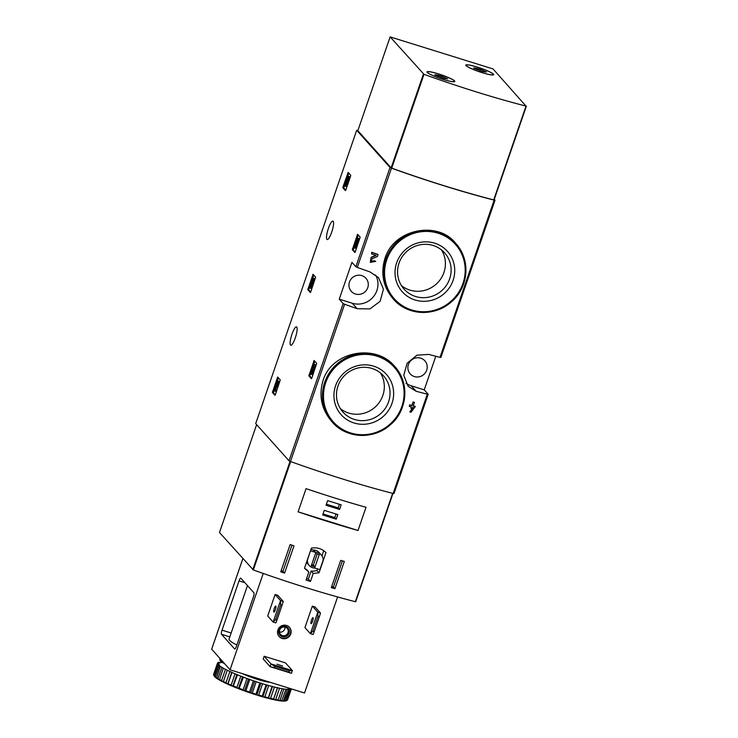 <?xml version="1.0" encoding="UTF-8"?>
<svg xmlns="http://www.w3.org/2000/svg" width="738" height="738" viewBox="0 0 738 738"><rect width="100%" height="100%" fill="white"/><g stroke="black" fill="none" stroke-linecap="round" stroke-linejoin="round"><path stroke-width="1.11" d="M355.236 251.962L354.877 252.507L352.312 249.647L357.579 234.278L360.162 237.156L355.236 251.962M345.799 190.081L345.439 190.625L342.875 187.766L342.976 186.945L348.133 172.406L350.716 175.275L350.615 176.105L345.799 190.081M339.24 299.176L343.17 303.567L344.609 304.25A169.159 21.808 19 0 0 357.164 308.696L369.904 308.918L380.088 301.344L383.456 289.213L378.511 277.608L369.849 271.861A169.159 21.808 -161 0 1 357.293 267.414L355.854 266.732L351.925 262.341L339.24 299.176L352.275 303.235A19.64 18.976 138.2 0 0 373.428 296.713A19.64 18.976 138.2 0 0 375.541 274.896M357.875 130.608L356.703 130.248L390.033 167.471L391.472 168.163A169.159 21.808 19 0 0 494.146 200.127L495.014 200.219L494.266 199.343M356.703 130.248L255.699 423.584L289.028 460.807L290.468 461.499A169.159 21.808 19 0 0 393.142 493.464L393.991 493.491M326.916 239.37A9.64 2.149 -72.7 0 0 327.165 239.536A9.64 2.149 -72.7 0 0 332.091 230.976A9.64 2.149 -72.7 0 0 332.893 221.123A9.64 2.149 -72.7 0 0 328.17 229.084A9.64 2.149 -72.7 0 0 326.916 239.37M290.514 345.107A9.64 2.149 -72.7 0 0 290.754 345.273A9.64 2.149 -72.7 0 0 295.68 336.712A9.64 2.149 -72.7 0 0 296.491 326.869A9.64 2.149 -72.7 0 0 291.759 334.821A9.64 2.149 -72.7 0 0 290.514 345.107M275.329 394.738L274.97 395.282L272.405 392.413L277.673 377.053L280.255 379.932L275.329 394.738M310.716 291.971L310.357 292.516L307.792 289.647L313.06 274.287L315.643 277.165L310.716 291.971M311.787 378.17L311.418 378.714L308.853 375.845L314.12 360.485L316.703 363.364L311.787 378.17M384.959 258.365C380.421 273.447 383.17 286.971 393.206 298.927L393.557 299.314A41.835 40.424 -41.8 0 1 385.789 259.287A41.835 40.424 -41.8 0 1 416.952 231.381A41.835 40.424 -41.8 0 1 455.89 243.503A41.835 40.424 -41.8 0 1 451.684 301.528A41.835 40.424 -41.8 0 1 393.557 299.314C407.404 315.615 434.848 316.888 451.186 302.008C467.412 289.185 471.85 261.067 455.89 243.503L455.143 242.673C437.413 220.708 393.732 228.872 384.959 258.365M375.725 255.33L371.122 257.304L370.291 262.359L371.122 257.304M371.786 252.285L371.98 252.488A169.159 21.808 -161 0 0 378.05 254.61L377.865 254.407A169.159 21.808 -161 0 1 371.786 252.285L371.509 253.854A169.159 21.808 19 0 0 376.103 255.459L371.306 257.516M374.295 260.929A169.159 21.808 -161 0 0 375.707 261.418L375.522 261.206A169.159 21.808 -161 0 1 374.111 260.717L371.408 261.427L371.943 258.844L377.404 256.492L378.05 254.61M413.252 407.505L412.311 408.575M412.118 408.797L409.774 411.878A169.159 21.808 19 0 0 411.057 412.228L415.3 406.564A169.159 21.808 -161 0 1 413.197 406.001L414.405 402.505A169.159 21.808 -161 0 1 413.114 402.155L411.721 405.448A169.159 21.808 -161 0 1 409.608 404.876L409.332 406.444A169.159 21.808 19 0 0 411.444 407.016L410.946 408.474A169.159 21.808 19 0 0 412.228 408.824L412.726 407.367A169.159 21.808 19 0 0 413.557 407.588L409.774 411.878M411.204 406.952L410.946 408.474M414.405 402.505L414.212 402.293A169.159 21.808 -161 0 1 412.929 401.952M415.3 406.564L415.116 406.361A169.159 21.808 -161 0 1 413.243 405.854M323.069 380.448C318.567 395.642 321.454 409.313 331.722 421.472L332.469 422.302A41.835 40.424 -41.8 0 1 324.702 382.266A41.835 40.424 -41.8 0 1 355.864 354.36A41.835 40.424 -41.8 0 1 394.802 366.482A41.835 40.424 -41.8 0 1 390.596 424.507A41.835 40.424 -41.8 0 1 332.469 422.302C346.316 438.593 373.76 439.866 390.098 424.987C406.324 412.164 410.762 384.046 394.802 366.482L394.452 366.094C375.743 343.474 331.98 351.03 323.069 380.448M440.844 357.395L440.005 357.367A169.159 21.808 -161 0 1 428.769 354.406L416.933 355.19L407.145 363.207L403.741 375.301L408.188 386.343L416.084 391.241A169.159 21.808 19 0 0 427.32 394.203L428.16 394.23L424.23 389.839L435.789 356.279M413.114 402.155L411.915 405.66A169.159 21.808 -161 0 1 409.802 405.079L409.608 404.876M375.707 261.418L370.291 262.35M371.98 252.488L371.509 253.854M409.802 405.079L409.332 406.444M396.675 262.802A30.304 29.28 -41.8 0 1 447.459 251.372A30.304 29.28 -41.8 0 1 430.503 300.587A30.304 29.28 -41.8 0 1 396.675 262.802M399.037 263.106A27.195 26.273 -41.8 0 1 419.295 244.97A27.195 26.273 -41.8 0 1 444.599 252.848A27.195 26.273 -41.8 0 1 441.868 290.56A27.195 26.273 -41.8 0 1 404.083 289.13A27.195 26.273 -41.8 0 1 399.037 263.106M441.472 249.896A27.195 26.273 -41.8 0 1 436.149 284.176A27.195 26.273 -41.8 0 1 401.5 285.689M335.587 385.78A30.304 29.28 -41.8 0 1 386.371 374.351A30.304 29.28 -41.8 0 1 369.415 423.566A30.304 29.28 -41.8 0 1 335.587 385.78M337.949 386.085A27.195 26.273 -41.8 0 1 358.207 367.948A27.195 26.273 -41.8 0 1 383.511 375.826A27.195 26.273 -41.8 0 1 380.78 413.538A27.195 26.273 -41.8 0 1 342.995 412.108A27.195 26.273 -41.8 0 1 337.949 386.085M380.384 372.875A27.195 26.273 -41.8 0 1 375.061 407.155A27.195 26.273 -41.8 0 1 340.412 408.668M405.928 383.179A19.64 18.976 138.2 0 0 411.195 385.78L424.23 389.839M408.4 364.517A9.825 9.493 -41.8 0 1 424.857 360.808A9.825 9.493 -41.8 0 1 423.87 374.434A9.825 9.493 -41.8 0 1 408.4 364.517M349.48 281.971A9.825 9.493 -41.8 0 1 365.937 278.263A9.825 9.493 -41.8 0 1 364.95 291.888A9.825 9.493 -41.8 0 1 349.48 281.971M275.292 394.83L273.42 392.736L275.975 384.812M276.676 382.773L278.374 377.838M276.704 386.103L277.719 386.426L277.866 387.229L276.113 391.491L275.099 391.177L276.704 386.103A2.076 0.461 107.3 0 1 276.298 386.444A2.076 0.461 107.3 0 1 276.473 384.323A2.076 0.461 107.3 0 1 277.534 382.478A2.076 0.461 107.3 0 1 277.488 384.157L278.005 383.548L279.019 383.871L278.503 384.47L277.488 384.157M277.866 387.229L276.851 386.915M277.792 386.5L276.768 386.186M277.174 386.251A2.076 0.461 107.3 0 1 277.636 384.203M275.578 389.101L274.674 388.825L275.375 389.599L276.086 387.865A3.625 0.812 107.3 0 1 275.837 387.93A3.625 0.812 107.3 0 1 276.141 384.221A3.625 0.812 107.3 0 1 277.995 380.993L279.01 381.315A3.625 0.812 107.3 0 1 279.019 383.871M277.995 380.993A3.625 0.812 107.3 0 1 278.005 383.548M274.674 388.825L274.204 390.181L275.099 391.177M345.762 190.173L343.89 188.079L344 187.258L348.843 173.181M346.5 183.531L347.764 184.122L346.5 183.531L345.725 184.795L347.57 178.264L348.05 177.738L348.188 180.958L347.718 182.323L346.703 182.009M346.814 183.624L347.478 182.249M348.188 180.958L347.174 180.644M348.474 176.354L349.489 176.668A3.109 0.692 107.3 0 1 349.102 180.238L348.087 179.915A3.109 0.692 107.3 0 0 348.474 176.354A3.109 0.692 107.3 0 0 347.395 177.747A3.109 0.692 107.3 0 0 346.482 180.819A3.109 0.692 107.3 0 0 345.273 184.048A3.109 0.692 107.3 0 0 345.292 186.179A3.109 0.692 107.3 0 0 346.749 183.808M347.764 184.122A3.109 0.692 107.3 0 1 346.306 186.493L345.292 186.179M310.68 292.064L308.807 289.96L308.918 289.139L313.761 275.071M311.823 284.517L312.838 284.831L311.27 288.466L310.255 288.152L313.834 278.687L313.115 277.894L310.255 288.152M312.174 286.778L311.15 286.464M314.093 280.274L312.552 284.748M313.115 277.894L314.849 279.001L314.379 280.366L313.364 280.043M314.849 279.001L313.834 278.687M355.209 252.055L353.327 249.961L353.437 249.14L358.29 235.062M355.937 245.403L357.21 246.003L355.937 245.403L355.163 246.676L355.845 243.743L358.53 238.881L357.469 237.691L356.998 239.047L357.801 239.951L356.011 242.562A3.109 0.692 107.3 0 0 354.738 245.809A3.109 0.692 107.3 0 0 354.729 248.06A3.109 0.692 107.3 0 0 356.186 245.689M356.26 245.505L356.86 244.057L355.845 243.743M357.469 237.691L359.554 239.195L356.86 244.057M358.899 241.077L357.884 240.763M359.554 239.195L358.53 238.881M357.21 246.003A3.109 0.692 107.3 0 1 355.744 248.374L354.729 248.06M311.75 378.262L309.877 376.159L309.978 375.338L314.831 361.269M314.416 364.351L315.689 364.941L314.48 368.446L314.886 368.899L312.34 374.664L311.325 374.351L313.871 368.585L313.466 368.124L314.416 364.351L312.331 368.751L312.248 370.67L313.152 369.664L311.325 374.351M314.425 370.264L313.401 369.95M314.886 368.899L313.871 368.585M314.48 368.446L313.466 368.124M315.689 364.941L314.665 364.627M313.318 367.552L312.801 367.386M310.467 581.443L313.235 573.398L319.028 572.799L325.965 552.651C322.008 548.694 317.156 547.181 311.408 548.113L304.471 568.269L308.835 572.033L306.067 580.077A169.159 21.808 19 0 0 310.467 581.443L308.346 579.072L311.113 571.028A13.459 13.007 138.2 0 0 316.934 570.456L317.488 568.85M256.63 424.627L219.49 532.504L253.346 569.948A169.159 21.808 19 0 0 355.356 601.71L392.985 493.427L355.707 601.747M284.582 573.131A169.159 21.808 -161 0 1 280.754 571.839L290.145 544.561A169.159 21.808 19 0 0 293.982 545.843L284.582 573.131L282.968 571.323L291.971 545.17M344.314 561.424L334.923 588.712A169.159 21.808 -161 0 1 331.307 587.679L340.707 560.391A169.159 21.808 19 0 0 344.314 561.424M298.087 511.831A169.159 21.808 19 0 0 358.022 530.484L298.087 511.831L306.076 488.639A169.159 21.808 -161 0 0 366.011 507.292L358.022 530.484M308.835 572.033L306.713 569.662A13.459 13.007 138.2 0 1 304.499 568.186M306.602 578.527L308.346 579.072M313.235 573.398L311.113 571.028M319.028 572.799L316.934 570.456M321.952 555.862L323.733 550.705M310.504 550.732L307.377 560.253A8.007 7.731 138.2 0 0 315.006 568.085L319.895 569.607L323.133 560.207A8.007 7.731 138.2 0 0 321.214 554.884L319.148 552.577A8.007 7.731 138.2 0 0 313.438 550.068L310.993 549.303M306.519 562.328A8.007 7.731 138.2 0 0 307.229 563.26L309.296 565.566M321.214 554.884A8.007 7.731 138.2 0 0 315.504 552.375L310.606 550.852M313.438 550.068L315.504 552.375M315.504 553.509L311.279 565.788L315.006 566.941L319.231 554.662L315.504 553.509M311.685 564.607L313.373 565.133L315.006 566.941M313.373 565.133L317.192 554.035M281.132 570.751L282.968 571.323M331.713 586.498L333.419 587.033L334.923 588.712M333.419 587.033L342.423 560.88M327.626 500.632L326.039 505.235L339.581 509.451L341.168 504.847L327.626 500.632M324.277 510.355L322.69 514.958L336.233 519.174L337.82 514.57L324.277 510.355M323.05 513.934L334.831 517.606L336.233 519.174M334.831 517.606L336.067 514.017M326.39 504.211L338.179 507.882L339.581 509.451M338.179 507.882L339.406 504.303M317.93 616.442L319.286 616.867L320.486 613.029L315.043 606.95L312.34 606.11L317.783 612.189L317.93 616.442L312.838 631.23L310.384 633.674L313.087 634.514L314.194 631.654L312.838 631.23M319.286 616.867L314.194 631.654M320.486 613.029L317.783 612.189L310.384 633.674L304.942 627.595L312.34 606.11M280.689 604.856L282.045 605.271L283.244 601.433L277.802 595.354L275.099 594.514L280.541 600.594L280.689 604.856L275.597 619.634L273.134 622.079L275.846 622.918L276.953 620.058L275.597 619.634M282.045 605.271L276.953 620.058M283.244 601.433L280.541 600.594L273.134 622.079L267.7 615.999L275.099 594.514M247.47 585.594L229.066 639.034A36.014 4.64 19 0 0 236.852 645.012M221.501 634.274L234.638 648.951A3.635 0.812 -72.7 0 0 234.73 649.006A3.635 0.812 -72.7 0 0 236.437 646.239L253.402 596.95A3.635 0.812 -72.7 0 0 253.955 592.835L240.819 578.168A3.635 0.812 -72.7 0 0 240.726 578.103A3.635 0.812 -72.7 0 0 239.02 580.88L222.046 630.169A3.635 0.812 -72.7 0 0 221.501 634.274L229.813 636.866M211.677 649.2L230.053 669.8L304.536 692.991L337.607 596.95M230.053 669.8L263.226 573.454M282.091 638.425A6.91 6.679 -41.8 0 1 279.868 626.968A6.91 6.679 -41.8 0 1 289.96 635.556A6.91 6.679 -41.8 0 1 282.091 638.425M264.149 656.248L263.208 658.979L270.09 666.663L291.418 673.305L288.835 672.244L289.305 670.879L292.359 670.574L285.477 662.89L264.149 656.248L271.031 663.932L292.359 670.574L291.418 673.305M313.078 617.678A3.183 0.71 107.3 0 1 312.663 621.073A3.183 0.71 107.3 0 1 311.104 623.702A3.183 0.71 107.3 0 1 311.371 620.446A3.183 0.71 107.3 0 1 312.995 617.623A3.183 0.71 107.3 0 1 313.078 617.678M275.837 606.082A3.183 0.71 107.3 0 1 275.422 609.477A3.183 0.71 107.3 0 1 273.863 612.106A3.183 0.71 107.3 0 1 274.13 608.85A3.183 0.71 107.3 0 1 275.754 606.027A3.183 0.71 107.3 0 1 275.837 606.082M274.748 666.349L274.278 667.715L270.09 666.663L271.031 663.932L274.748 666.349L289.305 670.879M282.608 666.027L276.981 664.182L282.608 666.027M274.278 667.715L288.835 672.244M289.314 627.162A6.91 6.679 -41.8 0 1 281.778 638.075A6.91 6.679 -41.8 0 1 279.019 636.377M282.248 636.71A5.461 5.277 -41.8 0 1 280.495 627.66A5.461 5.277 -41.8 0 1 289.287 630.4A5.461 5.277 -41.8 0 1 282.248 636.71M282.396 635.593A4.474 4.317 -41.8 0 1 280.957 628.186A4.474 4.317 -41.8 0 1 287.488 633.739A4.474 4.317 -41.8 0 1 282.396 635.593M284.951 627.115A4.474 4.317 -41.8 0 1 279.462 632.032M219.998 662.53L220.09 662.244A39.105 5.046 19 0 1 221.621 662.272L222.747 662.613M218.134 662.825L218.236 662.503A39.105 5.046 19 0 1 219.168 662.3L220.939 662.779L220.09 662.244M213.66 674.283A39.105 5.046 19 0 0 213.633 674.357A39.105 5.046 19 0 0 213.614 674.431L217.489 663.176A39.105 5.046 19 0 1 217.507 663.102A39.105 5.046 19 0 1 217.784 662.742L219.38 663.121L218.236 662.503M214.537 676.506A38.376 4.945 19 0 1 214.186 675.99L213.734 675.085A39.105 5.046 19 0 1 213.633 674.836L217.516 663.582A39.105 5.046 19 0 0 217.867 664.228L213.992 675.482L214.703 676.58M216.105 677.918A38.376 4.945 19 0 1 214.795 676.792L214.49 676.045L218.365 664.79A39.105 5.046 19 0 0 219.352 665.63L215.478 676.884L216.557 678.102M214.49 676.045A39.105 5.046 19 0 0 215.478 676.884M218.716 679.633A38.376 4.945 19 0 1 216.603 678.277L220.321 666.331A39.105 5.046 19 0 0 221.907 667.346L218.033 678.6L219.435 679.901M216.446 677.585A39.105 5.046 19 0 0 218.033 678.6M222.286 681.589A38.376 4.945 19 0 1 219.435 680.058L223.31 668.167A39.105 5.046 19 0 0 225.45 669.32L221.575 680.574L223.245 681.93M219.435 679.421A39.105 5.046 19 0 0 221.575 680.574M226.704 683.739A38.376 4.945 19 0 1 223.208 682.06L227.249 670.233A39.105 5.046 19 0 0 229.878 671.497L226.003 682.751L227.811 684.246L232.018 672.466A39.105 5.046 19 0 0 235.053 673.794L231.178 685.048L233.097 686.534L237.461 674.809A39.105 5.046 19 0 0 240.819 676.165L236.935 687.419L238.909 688.858L243.429 677.18A39.105 5.046 19 0 0 246.999 678.517L243.116 689.772L243.66 690.639L245.855 690.759L249.73 679.504A39.105 5.046 19 0 0 253.402 680.787L249.527 692.05L251.39 693.342L252.295 692.982L256.178 681.727A39.105 5.046 19 0 0 259.841 682.908L255.966 694.172L257.682 695.362L258.697 695.021L262.571 683.757A39.105 5.046 19 0 0 266.123 684.818L262.248 696.072L262.405 696.764L263.743 697.152L264.841 696.81L268.715 685.556A39.105 5.046 19 0 0 272.045 686.451L268.171 698.342L270.56 698.314L274.435 687.06A39.105 5.046 19 0 0 277.442 687.77L273.401 699.596L275.671 699.476L279.545 688.222A39.105 5.046 19 0 0 282.128 688.72L277.931 700.491A38.376 4.945 19 0 1 274.49 699.827M223.374 681.488A39.105 5.046 19 0 0 226.003 682.751M228.134 683.729A39.105 5.046 19 0 0 231.178 685.048M233.586 686.063A39.105 5.046 19 0 0 236.935 687.419M239.555 688.434A39.105 5.046 19 0 0 243.116 689.772M245.855 690.759A39.105 5.046 19 0 0 249.527 692.05M252.295 692.982A39.105 5.046 19 0 0 255.966 694.172M258.697 695.021A39.105 5.046 19 0 0 262.248 696.072M264.841 696.81A39.105 5.046 19 0 0 268.171 697.714M270.56 698.314A39.105 5.046 19 0 0 273.558 699.024M275.671 699.476A39.105 5.046 19 0 0 278.254 699.975M280.016 700.261L283.899 689.006A39.105 5.046 19 0 0 285.984 689.274L281.621 700.999A38.376 4.945 19 0 1 278.844 700.639L280.016 700.261A39.105 5.046 19 0 0 282.11 700.528M283.475 700.648L287.35 689.384A39.105 5.046 19 0 0 288.881 689.421L284.361 701.1A38.376 4.945 19 0 1 282.331 701.054L283.475 700.648A39.105 5.046 19 0 0 285.006 700.676M285.929 700.62L289.803 689.357A39.105 5.046 19 0 0 290.735 689.163L286.861 700.417L286.076 700.796A38.376 4.945 19 0 1 284.84 701.063L285.929 700.62A39.105 5.046 19 0 0 286.861 700.417M291.353 688.886L287.589 699.818A39.105 5.046 19 0 1 287.313 700.178L291.187 688.923A39.105 5.046 19 0 0 291.261 688.858M227.811 684.246A38.376 4.945 19 0 0 231.852 686.008M233.097 686.534A38.376 4.945 19 0 0 237.562 688.333M238.909 688.858A38.376 4.945 19 0 0 243.66 690.639M245.071 691.146A38.376 4.945 19 0 0 249.961 692.853M251.39 693.342A38.376 4.945 19 0 0 256.271 694.919M257.682 695.362A38.376 4.945 19 0 0 262.405 696.764M263.743 697.152A38.376 4.945 19 0 0 268.171 698.342M269.407 698.655A38.376 4.945 19 0 0 273.401 699.596M281.741 700.879L282.331 701.054M278.005 700.362L278.844 700.639M220.025 658.6L219.776 659.302A38.201 4.926 19 0 0 224.693 663.822M217.516 663.582L218.891 663.84L217.489 663.176M218.365 664.79L219.481 664.929L217.867 664.228M220.321 666.331L219.352 665.63M223.31 668.167L221.907 667.346M227.249 670.233L225.45 669.32M232.018 672.466L229.878 671.497M237.461 674.809L235.053 673.794M243.429 677.18L240.819 676.165M249.73 679.504L246.999 678.517M256.178 681.727L253.402 680.787M262.571 683.757L259.841 682.908M268.715 685.556L266.123 684.818M274.435 687.06L272.045 686.451M279.545 688.222L277.442 687.77M283.899 689.006L282.128 688.72M287.35 689.384L285.984 689.274M289.803 689.357L288.041 688.886L288.881 689.421M291.187 688.923L289.591 688.545L290.735 689.163M273.484 699.476L277.589 687.539M268.429 698.286L272.534 686.349M262.829 696.773L266.935 684.836M256.842 694.993L260.957 683.056M250.671 692.991L254.776 681.054M244.481 690.833L248.595 678.895M238.475 688.572L242.581 676.635M232.83 686.294L236.935 674.357M227.719 684.061L231.824 672.124M246.261 674.855L244.333 674.246M269.739 682.161L267.811 681.561M423.999 74.344L390.134 36.9L493.067 68.948L526.01 106.106A169.159 21.808 -161 0 1 423.999 74.344L391.703 168.144L391.122 167.867L357.838 130.7L390.134 36.9M526.332 106.161L493.713 199.906A169.159 21.808 -161 0 1 391.703 168.144M454.617 80.959A14.732 1.9 -161 0 1 454.839 81.494A14.732 1.9 -161 0 1 440.291 78.486A14.732 1.9 -161 0 1 426.979 71.9A14.732 1.9 -161 0 1 439.94 74.363A14.732 1.9 -161 0 1 454.617 80.959M493.454 74.16A14.732 1.9 -161 0 1 493.676 74.686A14.732 1.9 -161 0 1 479.128 71.687A14.732 1.9 -161 0 1 465.816 65.092A14.732 1.9 -161 0 1 478.777 67.564A14.732 1.9 -161 0 1 493.454 74.16M477.274 67.13A14.373 1.854 -161 0 1 493.335 74.566A14.373 1.854 -161 0 1 479.137 71.641A14.373 1.854 -161 0 1 466.158 65.212A14.373 1.854 -161 0 1 477.274 67.13M473.842 67.859L480.42 69.271L486.453 72.02L482.467 71.568L473.741 68.173M438.437 73.929A14.373 1.854 -161 0 1 454.497 81.374A14.373 1.854 -161 0 1 440.3 78.44A14.373 1.854 -161 0 1 427.32 72.01A14.373 1.854 -161 0 1 438.437 73.929M435.005 74.658L441.582 76.079L447.615 78.828L443.639 78.366L434.903 74.981M390.033 167.471L355.854 266.732M343.17 303.567L289.028 460.807M344.609 304.25L290.468 461.499M427.32 394.203L393.142 493.464M494.146 200.127L440.005 357.367M391.472 168.163L357.293 267.414M386.786 259.73A40.922 39.538 -41.8 0 1 455.364 244.287A40.922 39.538 -41.8 0 1 432.477 310.744A40.922 39.538 -41.8 0 1 386.786 259.73M325.698 382.708A40.922 39.538 -41.8 0 1 394.276 367.266A40.922 39.538 -41.8 0 1 371.389 433.723A40.922 39.538 -41.8 0 1 325.698 382.708M416.084 391.241L411.195 385.78M357.164 308.696L352.275 303.235M273.42 392.736L272.405 392.413M273.53 391.915L272.516 391.592M278.346 377.93L277.331 377.607M343.89 188.079L342.875 187.766M344 187.258L342.976 186.945M348.816 173.273L347.792 172.96M346.353 183.919L345.698 183.707M348.105 180.865L347.091 180.552M348.133 178.439L347.57 178.264M308.807 289.96L307.792 289.647M308.918 289.139L307.903 288.826M313.733 275.154L312.718 274.84M353.327 249.961L352.312 249.647M353.437 249.14L352.423 248.817M358.253 235.154L357.238 234.832M309.877 376.159L308.853 375.845M309.978 375.338L308.964 375.024M314.794 361.352L313.779 361.039M392.671 493.344L355.356 601.71M290.671 461.573L253.346 569.948M290.071 461.351L252.774 569.671M239.02 580.88L244.878 582.706M222.046 630.169L231.142 633.001M211.658 649.265L242.867 558.62M251.261 676.405A18.192 2.343 19 0 0 263.983 680.371M242.405 673.646A18.92 2.435 19 0 0 270.495 682.392M391.122 167.867L423.418 74.068M493.713 199.906L526.01 106.106M476.582 69.473L477.016 68.21M479.94 70.682L480.42 69.271M437.745 76.282L438.178 75.018M441.103 77.49L441.582 76.079M428.188 394.295L394.009 493.556M495.014 200.219L440.872 357.46M211.64 649.228L242.848 558.592M213.633 674.357L217.507 663.102M494.063 199.943L526.36 106.143M475.051 68.662L475.263 68.034M436.213 75.46L436.426 74.842"/></g></svg>
